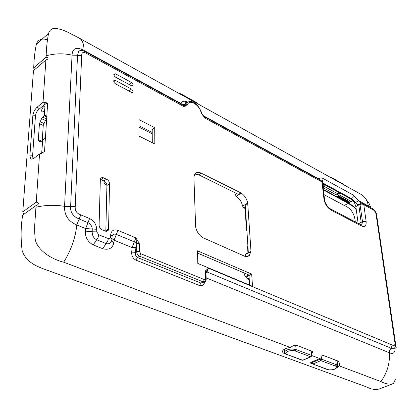 <?xml version="1.0" encoding="UTF-8"?>
<svg xmlns="http://www.w3.org/2000/svg" width="418" height="418" viewBox="0 0 418 418"><rect width="100%" height="100%" fill="white"/><g stroke="black" fill="none" stroke-linecap="round" stroke-linejoin="round"><path stroke-width="0.63" d="M246.96 231.483L246.442 229.681L245.073 208.477L243.825 207.871L242.592 206.121C241.677 201.899 239.551 198.581 236.207 196.167L235.115 194.302L235.026 192.724M106.909 185.258L105.393 184.578L103.92 182.316L103.951 180.968C105.785 181.992 106.778 183.507 106.914 185.519L105.822 231.264M245.277 256.417L247.487 256.537L249.28 255.654L250.983 251.281L247.707 203.117C246.777 198.884 244.64 195.551 241.296 193.121L201.267 173.151C198.367 171.819 196.199 172.185 194.767 174.243L193.905 177.044L195.624 226.77C196.538 231.42 198.863 235.015 202.594 237.544L245 256.386L245.277 256.417L245.847 253.872L246.28 253.632M247.937 252.733L247.566 246.991L247.869 245.538M152.173 142.663L152.11 132.454L138.948 125.74M249.269 279.605L247.639 278.916L246.327 276.904L245.533 276.564L244.216 274.532L244.122 272.954M197.479 253.036L248.7 274.908L245.533 276.564M246.327 276.904L251.699 274.093L252.503 286.32L197.829 263.45L197.406 250.81L251.699 274.093M138.964 119.585L154.712 127.694L154.843 144.001L138.922 136.012L138.964 119.585M152.293 142.721L152.209 129.47L154.712 127.694M247.801 203.472L245.235 204.977L248.334 252.723L250.983 251.281M194.887 174.055L198.717 174.776L238.469 194.427L241.024 192.902M245.073 208.477L245.45 208.258M103.502 177.775L100.895 179.583L103.951 180.968L106.553 179.165L102.211 177.483L100.822 178.131L100.341 179.573L99.097 225.093C99.233 227.23 100.263 228.798 102.18 229.801L105.597 231.201L106.841 231.321L107.996 230.679L108.56 229.027L105.874 230.746M206.116 271.7L208.42 268.21L205.572 270.739L205.896 272.238M202.244 114.177L201.951 114.239L205.034 118.116L321.991 181.94L323.96 199.036C324.88 203.942 327.195 207.589 330.915 209.988L361.549 226.023C364.909 227.34 366.434 225.804 366.126 221.404L363.796 204.757L372.49 209.502C374.627 210.473 375.86 212.375 376.195 215.213L394.775 341.668C395.371 345.09 394.503 346.209 392.168 345.012L391.06 348.199M206.189 278.921L205.964 273.001L205.431 272.17L205.656 278.884L205.217 279.6L204.543 279.663L140.903 253.783L139.408 251.495L139.419 244.875L136.696 245.005L136.738 243.809L134.34 241.86L135.855 237.879L136.738 243.809L139.204 243.208L135.855 237.879L117.923 230.381C113.675 229.043 111.251 230.584 110.639 235.01L110.425 237.941L109.944 238.563L109.009 238.835L98.826 234.806L96.73 231.854L96.725 229.278C96.349 224.403 93.966 220.819 89.577 218.536L80.784 214.862C76.74 213.473 74.89 210.74 75.224 206.664L81.688 55.615C81.682 52.161 83.475 51.534 87.064 53.739L183.659 106.454L186.679 105.879L185.049 105.101L184.307 105.414L183.659 106.454L183.105 105.132L184.307 105.414L185.075 104.939L184.15 105.414M115.405 80.423L131.727 89.201L132.961 90.753L133.028 92.112L131.477 92.368L115.112 83.616L114.124 82.581L113.686 81.102L113.774 80.705L115.405 80.423L113.748 81.719M115.467 77.116L114.26 75.945L113.816 74.482L113.905 74.091L115.53 73.819L131.78 82.644L133.002 84.18L133.076 85.533L131.529 85.779L115.467 77.116M106.914 185.519L109.526 183.727L108.56 229.027M109.526 183.727C109.385 181.715 108.393 180.195 106.553 179.165M204.172 282.077L201.001 283.09L203.205 281.904L205.327 281.455L206.205 279.365L205.677 278.54M199.417 285.51L201.001 283.09L137.47 257.514C135.813 256.459 135.166 254.729 135.521 252.32L131.717 252.122C131.508 255.748 132.882 258.397 135.834 260.08L199.417 285.51C202.249 286.21 204.026 285.024 204.736 281.941M204.183 116.632L202.228 114.187L201.345 112.108L200.891 111.742L201.951 114.239M187.896 101.767L185.352 104.145L187.63 104.458C189.427 99.16 198.738 104.354 200.891 111.742M187.405 101.945C184.228 100.654 182.049 101.146 180.869 103.413C182.4 104.646 183.91 104.829 185.388 103.967L185.075 104.939L183.92 105.393M78.683 37.792L79.211 38.085C82.461 40.06 84.055 44.172 83.987 50.421L180.869 103.413L180.869 103.91M185.388 103.967L185.582 103.659C192.327 97.603 198.592 105.561 201.283 111.909M186.71 102.441L185.67 102.64L185.503 103.711L186.971 102.248M371.174 207.924L368.394 205.99C367.406 200.551 364.877 196.632 360.797 194.234L360.164 193.879M322.649 182.885L351.705 198.728L355.514 202.469L358.675 200.677L353.409 195.138L323.271 178.575C321.353 177.535 319.974 177.692 319.127 179.04L318.809 179.301M96.725 229.278L85.606 228.573L85.387 231.097C85.094 237.22 87.707 241.834 93.224 244.927L102.786 248.736C108.889 250.272 112.594 248.255 113.889 242.691L111.658 240.825M84.049 51.121L83.987 50.421C76.473 46.56 72.492 48.138 72.048 55.16L64.56 206.361C64.22 215.113 68.291 221.315 76.776 224.962C75.506 237.732 71.138 250.147 63.682 262.201L290.395 347.499C286.184 348.032 283.592 349.171 282.625 350.911C282.218 352.076 282.955 353.022 284.836 353.753L285.792 354.109M312.983 351.653L297.255 345.529C295.103 344.975 292.814 345.634 290.395 347.499M313.014 351.94L312.57 352.949L311.253 353.571L311.692 355.535M206.147 277.86L389.362 352.771C390.031 363.101 387.225 372.699 380.939 381.566L339.463 365.959L339.52 365.374C339.703 363.132 338.982 361.607 337.352 360.786L322.539 355.148L321.243 356.235L321.019 356.873L321.447 357.421L319.822 358.571L311.687 355.509M361.277 203.158L360.901 203.059L359.14 204.742L360.974 203.091L361.345 203.148M319.509 179.683L319.127 179.04L203.373 115.723M355.514 202.469L357.144 204.303L358.775 204.736M361.69 203.122L360.844 202.981L358.675 200.677L368.399 205.99L368.53 206.476M87.064 53.739L86.505 52.334M322.706 183.669L350.995 199.067L354.48 202.72L355.859 206.628L358.121 223.379M358.769 204.794L355.859 206.628M152.115 133.77L138.943 127.062M394.775 341.668L395.391 342.483C395.747 343.429 395.694 344.949 395.235 347.034L394.143 348.581L392.737 348.758L391.049 348.199L389.701 350.3L389.362 352.771C393.385 354.521 395.313 352.677 395.146 347.233M110.639 235.01L111.956 236.018L112.014 237.205M110.514 237.508L111.852 238.579L111.862 239.812C111.036 243.182 109.082 244.425 106.005 243.537L107.645 241.437L108.356 238.694M96.73 231.854L92.179 231.771C92.2 235.569 93.627 238.208 96.459 239.686L106.005 243.537L102.786 248.736M89.577 218.536L87.984 222.653C90.628 224.022 92.059 226.169 92.279 229.106L92.179 231.771L85.387 231.097M80.784 214.862L79.174 219.006L87.984 222.653L85.606 228.573L76.776 224.962L79.174 219.006L76.186 217.585L73.479 215.453L71.52 212.574C70.595 209.705 70.297 207.652 70.626 206.414L77.534 55.28L81.688 55.615M75.224 206.664L70.621 206.435M81.066 50.531L78.772 51.221L77.534 55.28L72.048 55.15C63.437 53.196 54.81 53.41 46.173 55.798L46.079 57.193L47.595 57.365C48.462 58.504 47.892 59.382 45.891 59.988L43.028 102.326L44.235 102.248L47.657 103.042L46.774 116.779L45.938 115.645L44.46 115.76L46.785 116.878M360.917 224.847L361.162 222.271L358.785 204.924L360.034 204.778L362.495 221.577L361.883 224.717L361.471 225.036M249.624 285.118L249.008 275.504M113.889 242.691L114.067 240.209L111.946 238.537M395.438 379.382L393.364 383.578C389.764 384.691 385.626 384.022 380.939 381.566M395.59 345.425L396.269 347.833M70.626 206.408L64.56 206.361C55.004 204.721 45.463 205.013 35.932 207.239C34.872 224.858 34.093 226.901 35.081 237.346C34.913 246.62 47.312 258.084 63.682 262.201M41.654 153.301L42.714 140.286L45.505 136.916L46.774 116.779M38.446 203.043L36.272 202.145L39.532 153.976L44.527 151.624L45.452 137.24M45.891 59.988L33.471 70.679L22.781 211.848L36.272 202.145L37.688 202.286C38.978 203.66 38.43 204.747 36.047 205.536L35.932 207.239M46.173 55.798C46.351 48.232 47.156 40.765 48.587 33.393C49.538 30.253 51.602 28.549 54.779 28.272L60.182 29.281M340.106 193.142L337.154 194.767L336.182 194.814L323.177 187.766M323.307 184.16L322.722 183.826M42.714 140.286L41.131 141.514L40.065 141.791L38.728 140.96L38.336 139.685L39.438 123.686L41.581 118.665L44.329 115.859L45.107 104.087L37.698 110.336L36.079 113.21L35.478 115.713L32.829 115.833L29.866 155.888L30.989 159.227L33.544 158.574L39.532 153.976M44.768 109.239C43.885 111.178 42.981 112.061 42.04 111.888C41.246 110.545 41.743 108.847 43.524 106.789L44.935 106.694M338.465 361.528L337.279 362.427M339.463 365.959L337.101 367.824M323.38 189.506L348.413 203.007L348.236 203.347L353.947 207.067L356.282 209.758M350.869 201.21L339.494 195.039L336.809 196.517L348.189 202.657L350.869 201.21L350.587 201.053M337.216 193.461L337.295 194.077L339.541 192.834M46.67 118.843L45.374 120.478L43.242 125.484L42.234 140.657M311.593 362.469L309.989 362.85L311.959 363.749M319.822 358.571L311.933 361.925L311.588 362.385M36.047 205.536L22.525 215.213L22.394 216.9C20.806 227.439 20.701 238.579 22.076 250.304C26.036 263.554 39.903 267.588 49.7 271.11L366.842 387.021C371.518 389.424 375.683 390.062 379.34 388.933L391.405 384.325M377.376 220.061L377.82 222.512M371.012 207.772L368.875 203.023L365.813 199.015M356.173 208.927L353.262 206.017L348.413 203.007L352.902 200.583M348.189 202.657L348.246 202.26L337.206 196.298M349.605 200.546L348.44 201.178L348.246 202.26M337.295 194.077L337.368 193.544L324.687 186.663L323.448 184.072M47.328 39.773C41.607 38.085 37.954 39.569 36.376 44.214C34.903 51.158 34.041 58.593 33.785 66.509L33.68 67.894L34.276 69.984M323.966 194.605L344.296 205.473C350.916 208.154 354.584 213.629 355.29 221.895M48.112 58.259L46.079 57.193L33.68 67.894M43.028 102.326L37.218 107.086C34.772 109.391 33.309 112.311 32.829 115.833M22.781 211.848L23.716 214.356M337.645 365.666L337.122 360.697M245.831 273.68L244.216 274.532M247.639 278.916L249.175 278.116M247.566 246.991L247.952 246.777M245.648 254.457L250.936 251.589M198.717 174.776L201.267 173.151M236.515 193.461L235.115 194.302M236.207 196.167L241.296 193.121M247.707 203.117L242.592 206.121M243.825 207.871L245.366 206.967M246.829 229.466L246.442 229.681M392.168 345.012L208.42 268.21L207.025 271.966L391.049 348.199M186.679 105.879L187.63 104.458M139.419 244.875L139.204 243.208M205.572 270.739L205.431 272.17M204.392 279.611L203.205 281.904L139.659 256.208L140.903 253.783M139.408 251.495L136.67 251.631C136.848 253.742 137.841 255.267 139.659 256.208L137.47 257.514L135.834 260.08M136.696 245.005L136.67 251.631L135.521 252.32L135.887 247.508L136.696 245.005M205.98 273.461L207.025 271.966L206.105 271.825M117.923 230.381L116.376 234.414L134.34 241.86L132.072 247.571L131.717 252.122M135.887 247.508L132.072 247.571L114.067 240.209L116.376 234.414C114.187 233.672 112.766 234.331 112.118 236.395M322.586 182.535L321.233 180.628L322.633 183.016M322.288 181.694L323.271 178.575M350.995 199.067L353.022 197.458L353.409 195.138M323.96 199.036L324.603 200.091C324.389 202.291 328.856 208.817 330.178 208.734L330.1 208.692M330.915 209.988L330.178 208.734L360.781 224.774L361.549 226.023M366.126 221.404L362.495 221.577L358.681 223.672M360.034 204.778L361.225 203.164L363.012 203.461L363.796 204.757L360.201 204.93M371.628 208.174L362.949 203.43M376.738 215.74C377.135 213.504 373.598 208.404 371.701 208.211L372.49 209.502M104.955 181.6L103.92 182.316M105.393 184.578L106.559 183.779M376.195 215.213L376.801 216.163L395.339 342.102M98.826 234.806L97.911 237.941L93.224 244.927M323.495 187.954L323.041 184.014M284.768 352.933L284.836 353.753M312.674 351.392L312.789 352.578M312.408 351.292L312.57 352.949M336.182 194.814L335.931 192.766M33.9 158.297L32.855 157.617L32.573 156.081L35.478 115.713M44.527 151.624L41.894 152.643L40.41 153.782M44.235 102.248L45.107 104.087L47.657 103.042M42.772 117.108L46.565 118.926M321.233 357.343L321.139 356.429M310.146 362.693L310.187 363.096M311.201 350.833L311.473 353.654M129.042 84.436L131.555 82.508M113.889 75.115L115.53 73.819M128.948 91.014L131.503 89.065M342.708 184.197L343.591 184.688M342.671 183.936L332.462 177.984L342.671 183.936M332.749 178.674L331.338 177.896M196.538 103.141L197.787 103.836M196.528 102.859L181.114 94.311L180.916 93.867L196.319 102.415L196.528 102.859M181.125 94.599L179.374 93.627M337.154 194.767L336.976 193.33M37.218 107.086L38.681 109.328M38.728 140.96L40.588 141.817M38.336 139.685L41.57 141.174M39.438 123.686L43.242 125.484M40.055 121.648L43.853 123.456M41.581 118.665L45.374 120.478M32.588 155.762L29.866 155.888M321.447 357.421L321.63 359.193L320.021 359.271L320.883 360.609L321.63 359.193L336.26 364.695L337.739 366.534L335.346 368.995C331.641 370.108 328.872 370.249 327.022 369.423L327.519 369.407C331.735 371.121 340.116 367.678 335.518 366.095L320.883 360.609L312.863 364.005L312.006 362.678L320.021 359.271L319.932 358.393M335.753 360.175L336.26 364.695L335.518 366.095M311.933 361.925L311.656 363.127M295.704 345.284L296.085 349.579L311.431 355.352L310.673 356.784L311.144 356.721L311.708 355.708L311.253 353.571M284.668 352.646L284.648 351.695C287.077 349.192 290.886 348.487 296.085 349.579L295.322 351.031C290.703 349.15 282.27 352.902 287.281 354.574L302.648 360.238L310.673 356.784L295.322 351.031M338.308 195.692L348.44 201.178M348.173 201.685L337.697 196.026M310.908 356.82L303.118 360.17L302.151 360.259L302.904 360.269M327.519 369.407L312.863 364.005L327.022 369.423M287.281 354.574L302.151 360.259M323.433 189.981L348.236 203.347L344.296 205.473M248.323 252.524L245.847 253.872M247.085 256.595L249.75 255.152M205.896 272.233L205.917 272.515M54.779 28.272C62.031 29.323 64.362 30.723 67.815 32.249L79.216 38.085L360.786 194.224M321.233 180.628L204.345 116.742M360.953 203.064L361.225 203.164M324.546 199.59L322.628 183.027M361.33 224.999L361.883 224.717L360.807 224.79M86.573 52.37L183.105 105.132M78.871 51.142C81.813 49.423 84.122 51.351 86.563 52.365M361.152 203.153L360.88 203.007M106.611 231.342L108.252 230.297M78.887 51.132L80.496 50.536M339.52 365.374L339.233 362.834M133.076 85.533L132.48 85.988M133.028 92.112L132.422 92.577M350.707 201.142L339.473 195.049M48.587 33.393L36.376 44.214M323.339 184.432L323.286 183.983M41.199 153.5L42.788 152.706M311.572 362.218L312.371 364.026M286.79 354.6L285.4 353.806L284.773 352.949L284.439 349.166M342.42 183.507L343.7 184.751M196.319 102.415L198.033 103.972M178.246 93L180.916 93.867M330.288 177.31L332.462 177.984"/></g></svg>
